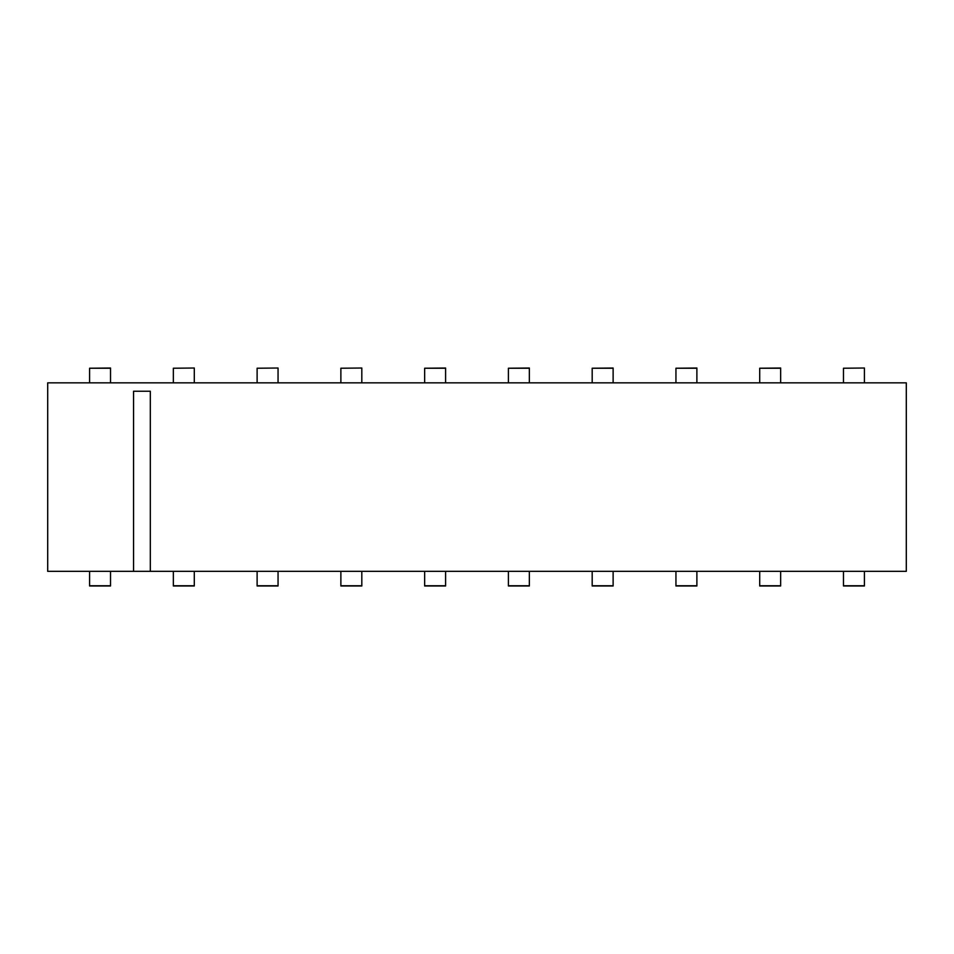 <?xml version="1.0" encoding="UTF-8"?>
<svg xmlns="http://www.w3.org/2000/svg" width="954" height="954" viewBox="0 0 954 954"><rect width="100%" height="100%" fill="white"/><g stroke="black" fill="none" stroke-linecap="round" stroke-linejoin="round"><path stroke-width="1.43" d="M906.3 382.852L906.3 571.327L47.7 571.327L47.7 382.852L906.3 382.852L47.7 382.852M133.56 571.327L133.56 391.235L150.315 391.235L150.315 571.327M110.521 571.327L110.521 585.983L89.581 585.983L89.581 571.327M194.294 571.327L194.294 585.983L173.354 585.983L173.354 571.327M278.055 571.327L278.055 585.983L257.115 585.983L257.115 571.327M361.816 571.327L361.816 585.983L340.876 585.983L340.876 571.327M445.59 571.327L445.59 585.983L424.649 585.983L424.649 571.327M529.351 571.327L529.351 585.983L508.41 585.983L508.41 571.327M613.124 571.327L613.124 585.983L592.184 585.983L592.184 571.327M696.885 571.327L696.885 585.983L675.945 585.983L675.945 571.327M780.646 571.327L780.646 585.983L759.706 585.983L759.706 571.327M864.419 571.327L864.419 585.983L843.479 585.983L843.479 571.327M110.521 585.768L89.581 585.768M194.294 585.768L173.354 585.768M194.294 368.017L173.354 368.232L194.294 368.017M173.354 382.852L173.354 368.232M194.294 368.232L194.294 382.852M278.055 585.768L257.115 585.768M278.055 368.017L257.115 368.232L278.055 368.017M257.115 382.852L257.115 368.232M278.055 368.232L278.055 382.852M361.816 585.768L340.876 585.768M361.816 368.017L340.876 368.232L361.816 368.017M340.876 382.852L340.876 368.232M361.816 368.232L361.816 382.852M445.59 585.768L424.649 585.768M529.351 585.768L508.41 585.768M613.124 585.768L592.184 585.768M696.885 585.768L675.945 585.768M780.646 585.768L759.706 585.768M864.419 585.768L843.479 585.768M864.419 368.017L843.479 368.232L864.419 368.017M843.479 382.852L843.479 368.232M864.419 368.232L864.419 382.852M110.521 368.232L89.581 368.232L110.521 368.017L110.521 382.852M89.581 382.852L89.581 368.232M445.59 368.232L424.649 368.232L445.59 368.017L445.59 382.852M424.649 382.852L424.649 368.232M529.351 368.232L508.41 368.232L529.351 368.017L529.351 382.852M508.41 382.852L508.41 368.232M613.124 368.232L592.184 368.232L613.124 368.017L613.124 382.852M592.184 382.852L592.184 368.232M696.885 368.232L675.945 368.232L696.885 368.017L696.885 382.852M675.945 382.852L675.945 368.232M780.646 368.232L759.706 368.232L780.646 368.017L780.646 382.852M759.706 382.852L759.706 368.232"/></g></svg>
